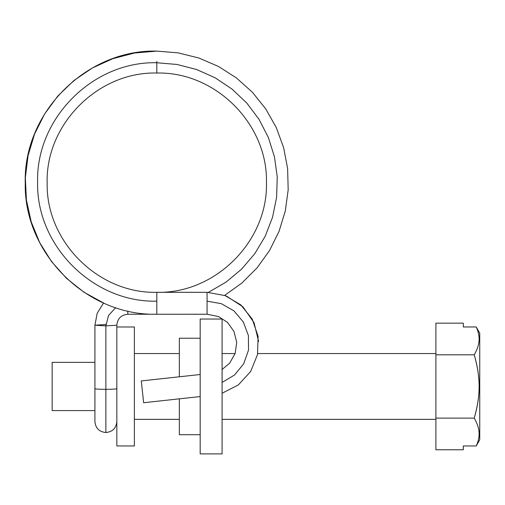 <?xml version="1.0" encoding="UTF-8"?>
<svg xmlns="http://www.w3.org/2000/svg" width="505" height="505" viewBox="0 0 505 505"><rect width="100%" height="100%" fill="white"/><g stroke="black" fill="none" stroke-linecap="round" stroke-linejoin="round"><path stroke-width="0.76" d="M116.838 388.648A10.965 0.682 180 0 1 105.88 389.33L105.88 432.514L105.88 389.33A10.965 0.682 0 0 0 116.838 388.648L116.838 325.207L105.88 325.889L105.88 389.33L105.88 325.889L116.838 325.207C117.482 318.573 121.131 314.918 127.803 314.243L207.069 314.243L207.069 292.313L156.815 292.313L156.815 301.157C93.084 302.785 35.975 245.613 37.616 181.933C36 118.246 93.122 61.124 156.815 62.753L177.066 64.47L196.735 69.551L215.269 77.871L232.148 89.183L246.894 103.165L259.071 119.426L268.363 137.499L274.467 156.878L277.251 177.002L276.601 197.31L272.561 217.226L265.232 236.182L254.823 253.63L241.636 269.096L226.032 282.112L208.464 292.338L226.032 282.112L241.636 269.096L254.823 253.63L265.232 236.182L272.561 217.226L276.601 197.31L277.251 177.002L274.467 156.878L268.363 137.499L259.071 119.426L246.894 103.165L232.148 89.183L215.269 77.871L196.735 69.551L177.066 64.47L156.815 62.753L156.815 61.389L156.815 62.753C93.122 61.124 36 118.246 37.616 181.933C35.975 245.613 93.084 302.785 156.815 301.157L156.815 314.243L128.093 314.243M105.88 324.077L105.88 324.526L94.915 325.207L105.88 325.889L108.499 315.53L115.67 307.633L108.499 315.53L105.88 325.889L94.915 325.207L94.915 388.648A10.965 0.682 0 0 0 105.88 389.33A10.965 0.682 180 0 1 94.915 388.648L94.915 421.549C95.559 428.196 99.214 431.851 105.88 432.514C112.539 431.851 116.194 428.196 116.838 421.549M127.803 310.992L127.803 314.243C121.131 314.918 117.482 318.573 116.838 325.207M222.093 382.43L234.554 374.988L243.719 363.751L248.523 350.06L248.403 335.56L243.322 321.969L233.966 310.891L221.373 303.694L207.069 301.157L221.373 303.694L233.966 310.891L243.322 321.969L248.403 335.56L248.523 350.06L243.719 363.751L234.554 374.988L222.093 382.43M200.169 374.514L141.28 380.934L143.654 402.731L200.169 396.57L143.654 402.731L141.28 380.934L143.654 402.731L141.28 380.934L200.169 374.514M156.815 292.319C98.342 293.79 46.005 241.56 47.173 183.302C45.305 124.609 97.882 71.527 156.815 73.036L156.815 62.753L156.815 73.036C215.256 71.565 267.593 123.757 266.451 182.008C268.344 240.733 215.742 293.822 156.815 292.313L207.069 292.313M222.093 369.477L229.674 363.133L235.16 353.399L236.7 342.34L233.992 331.488L227.496 322.386L218.476 316.54L207.069 314.236L156.815 314.243C86.696 316.004 23.861 253.365 25.25 183.422C23.015 112.95 86.14 49.294 156.815 51.106L134.494 53.025L112.823 58.681L92.434 67.941L73.913 80.522L57.791 96.051L44.554 114.086L34.548 134.096L28.091 155.508L25.345 177.697L26.405 200.03L31.228 221.872L39.68 242.577L51.529 261.552L66.42 278.261L83.937 292.199L103.563 302.981L97.175 313.296L94.915 325.207L97.175 313.296L103.563 302.981M200.169 338.224L179.338 338.224L179.338 376.787L179.338 338.224L200.169 338.224M179.338 398.843L179.338 434.704L200.169 434.704L179.338 434.704L179.338 398.843M222.093 453.894L200.169 453.894L222.093 453.894L222.093 319.034L200.169 319.034L222.093 319.034L222.093 453.894M200.169 319.034L200.169 453.894L200.169 319.034M435.897 353.569L257.72 353.569L435.897 353.569M235.103 353.569L222.093 353.569L235.103 353.569M179.338 353.569L134.38 353.569L179.338 353.569M134.38 419.358L179.338 419.358L134.38 419.358M222.093 419.358L435.897 419.358L222.093 419.358M116.838 326.981L134.38 326.981L134.38 445.947L134.38 326.981L116.838 326.981L116.838 445.947L134.38 445.947L116.838 445.947L116.838 344.404M94.915 362.344L52.154 362.344L52.154 410.584L94.915 410.584L52.154 410.584L52.154 362.344L94.915 362.344M474.22 418.115C477.067 423.007 478.677 427.634 479.037 431.996C479.415 436.516 478.475 441.174 476.202 445.966L479.75 439.786L479.75 333.142L476.202 326.962C478.481 331.772 479.422 336.444 479.037 340.976C478.664 345.325 477.061 349.94 474.22 354.813C477.484 365.79 479.119 376.345 479.119 386.476C479.119 396.595 477.484 407.144 474.22 418.115C477.08 423.07 478.683 427.697 479.037 431.996C479.403 436.453 478.456 441.111 476.202 445.966L463.306 445.966L463.306 449.766L435.897 449.766L435.897 418.115L474.22 418.115L435.897 418.115L435.897 354.813L474.22 354.813C477.484 366.125 479.119 376.68 479.119 386.476C479.119 396.261 477.484 406.809 474.22 418.115M479.75 333.142L476.202 326.962C478.462 331.835 479.409 336.507 479.037 340.976C478.677 345.269 477.073 349.877 474.22 354.813L435.897 354.813L435.897 323.162L463.306 323.162L463.306 326.962L476.202 326.962L479.75 333.142L479.75 439.786L476.202 445.966L479.75 439.786M476.202 326.962L463.306 326.962L476.202 326.962L463.306 326.962L463.306 323.162L435.897 323.162L435.897 449.766L463.306 449.766L463.306 445.966L463.306 449.766M463.306 445.966L476.202 445.966M224.599 295.431L241.958 282.977L257.064 267.877L269.525 250.53L279.025 231.41L285.287 211.002L288.185 189.855L287.616 168.518L283.602 147.555L276.26 127.512L265.756 108.916L252.393 92.257L236.491 77.985L218.495 66.464L198.869 58.012L178.12 52.855L156.815 51.106L178.12 52.855L198.869 58.012L218.495 66.464L236.491 77.985L252.393 92.257L265.756 108.916L276.26 127.512L283.602 147.555L287.616 168.518L288.185 189.855L285.287 211.002L279.025 231.41L269.525 250.53L257.064 267.877L241.958 282.977L224.599 295.431L226.619 296.214L242.892 306.781L254.047 322.676L258.611 341.481M200.169 396.57L193.08 397.347M222.093 393.256L238.347 384.924L250.676 371.472L257.518 354.554L258.099 336.33L252.235 319.053L240.771 304.856L225.034 295.595L207.069 292.319"/></g></svg>
